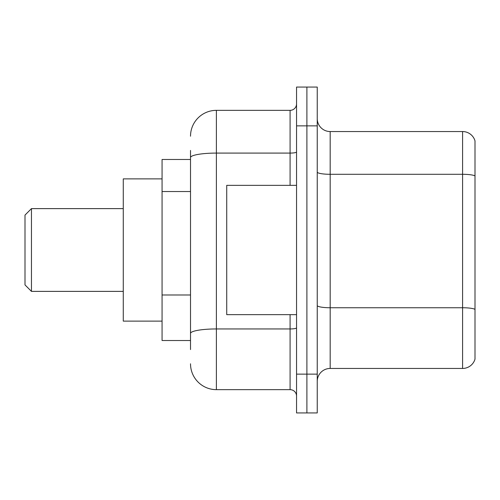 <?xml version="1.0" encoding="UTF-8"?>
<svg xmlns="http://www.w3.org/2000/svg" width="500" height="500" viewBox="0 0 500 500"><rect width="100%" height="100%" fill="white"/><g stroke="black" fill="none" stroke-linecap="round" stroke-linejoin="round"><path stroke-width="0.75" d="M190.519 182.488L190.519 150.431L190.519 159.481L162.069 159.481L162.069 340.519L190.519 340.519M190.519 349.569L190.519 150.431M296.55 374.137L296.55 412.931L306.894 412.931L306.894 374.137L306.894 412.931L317.244 412.931L317.244 374.137L306.894 374.137L306.894 125.862L306.894 374.137L296.55 374.137L296.55 125.862L306.894 125.862L306.894 87.069L306.894 125.862L317.244 125.862L317.244 374.137M317.244 125.862L317.244 87.069L296.55 87.069L296.55 125.862M190.519 136.206A25.863 25.863 0 0 1 216.381 110.344L216.381 389.656L290.087 389.656L290.087 314.656M216.381 110.344L290.087 110.344A6.463 6.463 0 0 0 296.55 103.881M190.519 337.931L190.519 304.037M296.55 396.119A6.463 6.463 0 0 0 290.087 389.656M216.381 389.656A25.863 25.863 0 0 1 190.519 363.794M317.244 381.381A12.931 12.931 0 0 1 330.175 368.45L462.587 368.45L462.587 131.55L330.175 131.55A12.931 12.931 0 0 1 317.244 118.619A12.931 12.931 0 0 0 330.175 131.55L330.175 368.45M475 140.863A12.931 12.931 0 0 0 462.587 131.55A12.931 12.931 0 0 1 475 140.863L475 359.137A12.931 12.931 0 0 1 462.587 368.45M31.463 291.381L31.463 208.619L25 215.087L25 284.913L31.463 291.381L123.275 291.381M162.069 178.881L123.275 178.881L123.275 321.119L162.069 321.119M296.55 185.344L226.725 185.344L226.725 314.656L296.55 314.656M190.519 191.537L162.069 191.537M190.519 294.988L162.069 294.988M296.55 327.825A6.463 1.125 0 0 1 290.087 328.95L216.381 328.95A25.863 4.494 180 0 0 190.519 333.438M190.519 157.575A25.863 4.494 180 0 1 216.381 153.088L290.087 153.088L290.087 110.344M290.087 185.344L290.087 153.088A6.463 1.125 0 0 0 296.55 151.962M475 175.912A12.931 2.244 180 0 0 462.587 174.294L330.175 174.294A12.931 2.244 0 0 1 317.244 172.05M475 309.356A12.931 2.244 180 0 0 462.587 307.744L330.175 307.744A12.931 2.244 -0 0 1 317.244 305.5M31.463 208.619L123.275 208.619"/></g></svg>
